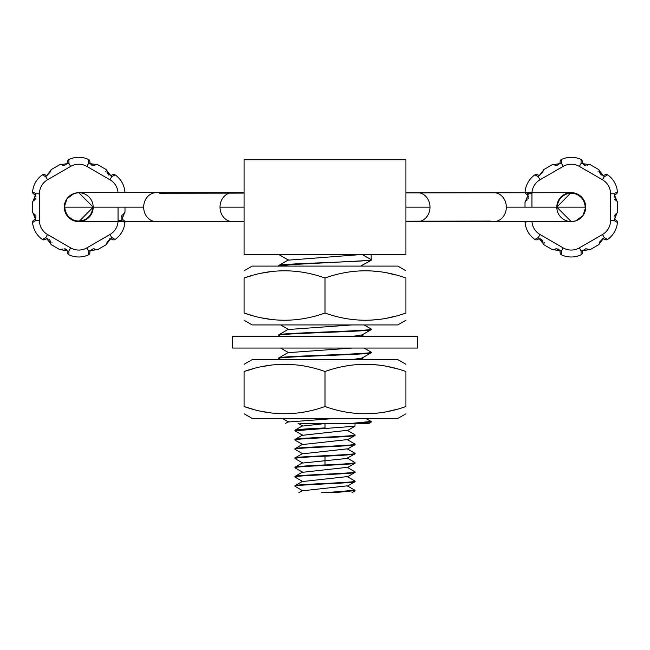 <?xml version="1.0" encoding="UTF-8"?>
<svg xmlns="http://www.w3.org/2000/svg" width="650" height="650" viewBox="0 0 650 650"><rect width="100%" height="100%" fill="white"/><g stroke="black" fill="none" stroke-linecap="round" stroke-linejoin="round"><path stroke-width="0.97" d="M63.001 248.893L62.343 249.21M67.624 252.493A2.316 2.316 0 0 0 68.949 254.816A23.124 23.124 0 0 0 78.748 256.994A23.124 23.124 0 0 1 68.949 254.816A2.316 2.316 0 0 1 67.624 252.493L67.364 250.794L64.171 248.682M65.414 248.918L66.528 249.608M47.052 238.794L50.505 242.653A2.316 2.316 0 0 0 51.642 244.912L59.589 249.502A2.316 2.316 0 0 0 60.743 249.811A2.316 2.316 0 0 1 59.589 249.502L67.373 250.827M51.951 242.596L51.935 243.002M124.987 207.147L124.987 211.738A2.316 2.316 0 0 1 123.606 213.858A2.316 2.316 0 0 0 124.987 211.738L121.526 220.504L124.906 222.503A23.124 23.124 0 0 1 115.123 239.452L111.702 237.526L105.844 244.912A2.316 2.316 0 0 0 106.99 242.653A2.316 2.316 0 0 1 105.844 244.912L97.906 249.502L88.579 250.884L88.546 254.816A2.316 2.316 0 0 0 89.862 252.493A2.316 2.316 0 0 1 88.546 254.816A23.124 23.124 0 0 1 78.748 256.994M106.966 171.901L106.99 171.632A2.316 2.316 0 0 0 105.844 169.374L111.702 176.759L115.123 174.834A23.124 23.124 0 0 1 124.906 191.782L123.013 192.692M105.544 171.697L105.56 171.283M50.505 171.632L47.052 175.492L45.037 174.85A2.316 2.316 0 0 0 42.372 174.834A23.124 23.124 0 0 0 32.589 191.782A23.124 23.124 0 0 1 42.372 174.834L45.784 176.759L51.642 169.374A2.316 2.316 0 0 0 50.505 171.632A2.316 2.316 0 0 1 51.642 169.374L59.589 164.783L68.908 163.402L68.949 159.469A2.316 2.316 0 0 0 67.624 161.793L67.364 163.491L64.171 165.604L67.364 163.491L67.624 161.793A2.316 2.316 0 0 1 68.949 159.469A23.124 23.124 0 0 1 88.546 159.469L88.579 163.402L97.906 164.783A2.316 2.316 0 0 0 96.744 164.474A2.316 2.316 0 0 1 97.906 164.783L105.844 169.374A2.316 2.316 0 0 1 106.99 171.632L110.435 175.492M50.529 242.182L50.505 242.653A2.316 2.316 0 0 0 51.642 244.912L45.784 237.526L42.372 239.452A23.124 23.124 0 0 1 32.589 222.503A2.316 2.316 0 0 1 33.93 220.196L35.271 219.123L33.93 220.196A2.316 2.316 0 0 0 32.589 222.503L35.969 220.504L32.5 211.738L32.5 202.548A2.316 2.316 0 0 1 33.889 200.428A2.316 2.316 0 0 0 32.5 202.548L35.969 193.781L32.589 191.782A2.316 2.316 0 0 0 33.93 194.09A2.316 2.316 0 0 1 32.589 191.782A23.124 23.124 0 0 1 42.372 174.834A2.316 2.316 0 0 1 45.037 174.85M62.116 164.921A2.316 2.316 0 0 0 59.589 164.783A2.316 2.316 0 0 1 62.116 164.921L64.171 165.604M62.985 165.393L62.343 165.084M92.081 165.368L90.959 164.669M94.469 165.401L95.16 165.067M89.862 161.793A2.316 2.316 0 0 0 88.546 159.469A2.316 2.316 0 0 1 89.862 161.793L90.131 163.491L93.316 165.604M108.794 175.077L106.998 172.502M111.662 175.264L110.987 175.451M118.016 192.692A16.185 16.185 0 0 0 109.964 179.766L111.702 176.759L110.849 175.468L112.45 174.85A2.316 2.316 0 0 1 115.123 174.834A2.316 2.316 0 0 0 112.45 174.85M124.906 191.782A2.316 2.316 0 0 1 124.8 192.692A2.316 2.316 0 0 0 124.906 191.782A23.124 23.124 0 0 0 115.123 174.834M122.208 219.107L121.623 217.856M121.582 216.385L122.07 215.166M122.809 214.346L123.37 213.972M122.801 219.724L122.298 219.229M123.606 213.858L122.216 219.123L123.557 220.196A2.316 2.316 0 0 1 124.906 222.503A2.316 2.316 0 0 0 123.557 220.196M115.123 239.452A2.316 2.316 0 0 1 113.799 239.874A2.316 2.316 0 0 0 115.123 239.452A23.124 23.124 0 0 0 124.906 222.503M106.966 242.182L110.435 238.794L111.751 239.054L109.631 238.883M106.974 242.507L110.435 238.794M112.45 239.444A2.316 2.316 0 0 0 113.799 239.874A2.316 2.316 0 0 1 112.45 239.444L110.849 238.818L111.702 237.526L109.964 234.52A16.185 16.185 0 0 0 118.056 220.504L121.526 220.504L122.216 219.123L122.883 219.789M94.494 248.893L95.144 249.202M34.117 213.972L33.889 213.858A2.316 2.316 0 0 1 32.5 211.738A2.316 2.316 0 0 0 33.889 213.858L35.969 220.504L39.439 220.504A16.185 16.185 0 0 0 47.523 234.52L70.647 247.886A16.185 16.185 0 0 0 86.848 247.886L88.579 250.884L90.131 250.794L93.316 248.682L90.131 250.794L89.862 252.493M89.895 251.599L90.074 250.924M95.379 249.364A2.316 2.316 0 0 0 97.906 249.502A2.316 2.316 0 0 1 95.379 249.364L93.316 248.682M68.949 254.816L68.908 250.884L70.647 247.886M48.888 239.322L49.725 240.045M49.961 240.37L50.407 241.369M45.825 239.021L46.508 238.834M35.287 195.179L35.872 196.43M35.904 197.901L35.417 199.119M34.686 199.94L34.117 200.314M34.694 194.561L35.189 195.057M33.889 200.428L35.271 195.171L33.93 194.09M118.016 221.561L156.195 221.593A14.454 12.513 -90 0 1 143.674 207.147L64.293 207.147L67.056 198.648L74.279 193.399L78.748 192.692L93.194 207.147A14.454 14.454 0 0 1 78.748 221.593A14.454 14.454 0 0 1 64.293 207.147A14.454 14.454 0 0 1 78.748 192.692A14.454 14.454 0 0 1 93.194 207.147A14.454 14.454 0 0 1 78.748 221.593A14.454 14.454 0 0 1 64.293 207.147A14.454 14.454 0 0 1 78.748 192.692A14.454 14.454 0 0 1 93.194 207.147A14.454 14.454 0 0 1 78.748 221.593A14.454 14.454 0 0 1 64.293 207.147A14.454 14.454 0 0 1 78.569 192.692M34.686 214.346L35.417 215.166M35.904 216.385L35.872 217.856M47.523 234.52L45.784 237.526L46.646 238.818L45.037 239.444A2.316 2.316 0 0 1 42.372 239.452A2.316 2.316 0 0 0 45.037 239.444M303.745 159.737L299.918 159.746M344.362 159.746L305.638 159.746M350.025 159.746L346.255 159.737M405.925 254.548L244.075 254.548L244.075 159.746L405.925 159.746L405.925 254.548M371.248 254.548L345.475 254.548M332.767 254.548L319.41 254.548M306.524 254.548L295.173 254.548M286.317 254.548L280.686 254.548M370.947 352.024L371.248 352.235C374.4 354.152 277.071 356.029 278.752 358.02L278.752 358.483C275.21 356.59 374.424 354.608 371.248 352.698L361.498 358.402M371.248 352.235L371.248 352.698M288.511 352.324L278.752 358.02M371.012 328.933L371.248 329.111C374.368 331.029 277.03 332.914 278.752 334.896L278.752 335.359C275.697 333.442 374.595 331.476 371.248 329.574L371.142 329.704M371.248 329.111L371.248 329.574M278.858 265.403L278.752 265.988L291.704 264.582L371.118 260.341L361.506 265.606M288.511 260.13L278.98 254.613M278.752 265.525C275.957 263.575 376.902 261.617 371.191 259.659L371.191 254.548M371.248 260.211L371.191 259.659L362.342 254.548M369.159 423.337L299.926 423.337M288.494 421.988L335.002 418.438M352.178 423.337L371.061 421.444M370.882 421.834L360.636 423.337M352.016 359.613L361.506 358.093M288.519 352.633L352.016 348.051M352.016 336.489L361.481 334.961M288.502 329.501L352.016 324.927M360.986 266.102L361.481 265.923M288.519 260.146L360.986 254.548M294.938 467.269L294.938 467.732C293.28 466.18 356.882 464.652 355.062 463.109L355.062 462.646C353.299 463.418 343.281 464.189 325 464.961C306.589 465.741 296.571 466.513 294.938 467.269M347.319 476.596L355.062 481.146C356.436 482.731 294.003 484.161 294.938 485.769L294.938 486.233C292.508 484.729 357.346 483.121 355.062 481.609L354.965 481.723M355.062 481.146L355.062 481.609M302.697 472.29L347.303 467.334L355.062 471.9C356.882 473.444 293.28 474.963 294.938 476.523L294.938 476.986C294.003 475.378 356.436 473.939 355.062 472.355L354.965 472.477M355.062 471.9L355.062 472.355M355.062 453.863L355.062 453.399C357.346 454.911 292.508 456.519 294.938 458.023L294.938 458.486C296.571 457.722 306.589 456.958 325 456.17C343.281 455.398 353.299 454.626 355.062 453.863L347.295 458.079L354.794 462.451M355.062 423.337L354.957 426.238L294.938 430.739L294.938 430.276C296.571 429.512 306.589 428.748 325 427.96L325 423.337M347.327 439.603L355.062 444.145C356.436 445.729 294.003 447.168 294.938 448.776L294.938 449.239C292.508 447.728 357.346 446.128 355.062 444.608L354.941 444.746M355.062 444.145L355.062 444.608M302.673 444.234L294.938 448.776M354.819 434.712L355.062 434.899C356.882 436.442 293.28 437.97 294.938 439.522L294.938 439.985C294.003 438.376 356.436 436.946 355.062 435.362L354.965 435.484M355.062 434.899L355.062 435.362M354.689 490.628L334.287 492.708L325 492.708L354.9 490.246M325 492.708L321.49 492.708M302.689 490.791L347.311 485.843L354.965 490.279M295.051 477.1L302.681 481.528L347.311 476.588M295.189 458.673L302.705 463.044L347.303 458.421M294.938 486.233L302.673 490.782M295.181 449.418L302.705 453.789M337.716 492.708L334.287 492.708M302.705 453.806L347.311 448.841M302.689 444.543L347.311 439.595M295.043 430.844L302.689 435.281L347.295 430.332L354.933 434.777M302.705 426.051L325 423.573M531.984 192.725L493.805 192.692A14.454 12.513 90 0 1 506.326 207.147L585.707 207.147L582.944 215.637L575.721 220.886L571.253 221.593L556.806 207.147A14.454 14.454 0 0 1 571.253 192.692A14.454 14.454 0 0 1 585.707 207.147A14.454 14.454 0 0 1 571.253 221.593A14.454 14.454 0 0 1 556.806 207.147A14.454 14.454 0 0 1 571.253 192.692A14.454 14.454 0 0 1 585.707 207.147A14.454 14.454 0 0 1 571.431 221.593M599.487 242.507L602.948 238.794L604.963 239.444A2.316 2.316 0 0 0 607.628 239.452A23.124 23.124 0 0 0 617.411 222.503A23.124 23.124 0 0 1 607.628 239.452L604.216 237.526L598.358 244.912A2.316 2.316 0 0 0 599.495 242.653A2.316 2.316 0 0 1 598.358 244.912L590.411 249.502L581.092 250.884L581.051 254.816A2.316 2.316 0 0 0 582.376 252.493L582.636 250.794L582.376 252.493A2.316 2.316 0 0 1 581.051 254.816A23.124 23.124 0 0 1 561.454 254.816L561.421 250.884L552.094 249.502A2.316 2.316 0 0 0 553.256 249.811A2.316 2.316 0 0 1 552.094 249.502L544.156 244.912L538.298 237.526L534.877 239.452A23.124 23.124 0 0 1 525.094 222.503L526.988 221.593M599.479 171.901L599.495 171.632A2.316 2.316 0 0 0 598.358 169.374L604.216 176.759L607.628 174.834A23.124 23.124 0 0 1 617.411 191.782L614.031 193.781L617.5 202.548L617.5 211.738A2.316 2.316 0 0 1 616.111 213.858A2.316 2.316 0 0 0 617.5 211.738L614.031 220.504L617.411 222.503A2.316 2.316 0 0 0 616.07 220.196A2.316 2.316 0 0 1 617.411 222.503M616.111 213.858L614.729 219.123L616.07 220.196M614.713 219.107L614.128 217.856M614.096 216.385L614.583 215.166M615.314 214.346L615.883 213.972M615.306 219.724L614.811 219.229M598.049 171.697L598.065 171.283M581.051 159.469A2.316 2.316 0 0 1 582.376 161.793A2.316 2.316 0 0 0 581.051 159.469A23.124 23.124 0 0 0 571.253 157.292A23.124 23.124 0 0 1 581.051 159.469L581.092 163.402L590.411 164.783A2.316 2.316 0 0 0 589.258 164.474A2.316 2.316 0 0 1 590.411 164.783L598.358 169.374A2.316 2.316 0 0 1 599.495 171.632L602.948 175.492M525.013 207.147L525.013 202.548A2.316 2.316 0 0 1 526.394 200.428A2.316 2.316 0 0 0 525.013 202.548L528.474 193.781L525.094 191.782A23.124 23.124 0 0 1 534.877 174.834L538.298 176.759L544.156 169.374A2.316 2.316 0 0 0 543.01 171.632A2.316 2.316 0 0 1 544.156 169.374L552.094 164.783L561.421 163.402L561.454 159.469A2.316 2.316 0 0 0 560.137 161.793A2.316 2.316 0 0 1 561.454 159.469A23.124 23.124 0 0 1 571.253 157.292M544.456 242.596L544.44 243.002M557.919 248.918L559.041 249.616M555.506 248.893L554.856 249.21M541.401 239.322L542.23 240.045M542.474 240.37L542.913 241.369M543.034 242.182L543.01 242.653A2.316 2.316 0 0 0 544.156 244.912A2.316 2.316 0 0 1 543.01 242.653L539.565 238.794M538.338 239.021L539.012 238.834M525.094 222.503A23.124 23.124 0 0 0 534.877 239.452A2.316 2.316 0 0 0 536.201 239.874A2.316 2.316 0 0 1 534.877 239.452A23.124 23.124 0 0 1 525.094 222.503A2.316 2.316 0 0 1 525.2 221.593A2.316 2.316 0 0 0 525.094 222.503M526.394 200.428L527.784 195.171L528.377 196.43M528.418 197.901L527.93 199.119M527.191 199.94L526.63 200.314M527.199 194.561L527.702 195.057M531.944 207.147L531.944 193.781L528.474 193.781L527.784 195.171L526.443 194.09A2.316 2.316 0 0 1 525.094 191.782A2.316 2.316 0 0 0 526.443 194.09M534.877 174.834A2.316 2.316 0 0 1 536.201 174.411A2.316 2.316 0 0 0 534.877 174.834A23.124 23.124 0 0 0 525.094 191.782M537.55 174.85A2.316 2.316 0 0 0 536.201 174.411A2.316 2.316 0 0 1 537.55 174.85L539.565 175.492L538.257 175.24M543.01 171.632L539.565 175.492L538.249 175.232M556.684 165.604L559.869 163.491L556.684 165.604L554.621 164.921A2.316 2.316 0 0 0 552.094 164.783A2.316 2.316 0 0 1 554.621 164.921L554.637 164.938M555.49 165.393L554.856 165.084M560.105 162.687L559.926 163.361M531.984 221.593A16.185 16.185 0 0 0 540.036 234.52L563.152 247.886A16.185 16.185 0 0 0 579.353 247.886L602.477 234.52A16.185 16.185 0 0 0 610.561 220.504L610.561 193.781A16.185 16.185 0 0 0 602.477 179.766L579.353 166.4A16.185 16.185 0 0 0 563.152 166.4L561.421 163.402L559.869 163.491L560.137 161.793M584.586 165.368L583.472 164.669M586.983 165.401L587.673 165.067M582.376 161.793L582.636 163.491L585.829 165.604M601.307 175.077L599.503 172.502M604.175 175.264L603.492 175.451M602.477 179.766L604.216 176.759L603.354 175.468L604.963 174.85A2.316 2.316 0 0 1 607.628 174.834A2.316 2.316 0 0 0 604.963 174.85M617.411 191.782A2.316 2.316 0 0 1 616.07 194.09A2.316 2.316 0 0 0 617.411 191.782A23.124 23.124 0 0 0 607.628 174.834M616.07 194.09L614.729 195.171L615.883 200.314M615.314 199.94L614.583 199.119M614.096 197.901L614.128 196.43M540.369 238.891L539.151 238.818L538.298 237.526L539.151 238.818L537.55 239.444A2.316 2.316 0 0 1 536.201 239.874A2.316 2.316 0 0 0 537.55 239.444M561.454 254.816A2.316 2.316 0 0 1 560.137 252.493A2.316 2.316 0 0 0 561.454 254.816A23.124 23.124 0 0 0 571.253 256.994M560.137 252.493L559.869 250.794L556.684 248.682M585.829 248.682L582.636 250.794L585.829 248.682L587.884 249.364A2.316 2.316 0 0 0 590.411 249.502A2.316 2.316 0 0 1 587.884 249.364M586.999 248.893L587.657 249.202M602.672 238.802L599.471 242.182M405.925 270.782L397.832 266.102L252.168 266.102L244.075 270.782M405.925 320.255L397.832 324.927L252.168 324.927L244.075 320.255M405.901 313.04L405.925 313.032C378.942 322.636 351.967 322.636 325 313.032C298.025 322.636 271.042 322.636 244.075 313.032C244.075 322.636 244.075 322.636 244.075 313.032L252.818 315.697M262.502 318.004L271.123 319.41M371.248 320.101L378.341 319.475M387.684 317.964L395.85 316.054M405.925 313.032C405.925 322.636 405.925 322.636 405.925 313.032L405.925 278.005C378.942 268.401 351.967 268.401 325 278.005L325 313.032M325 278.005C298.025 268.401 271.042 268.401 244.075 278.005L244.075 313.032M244.075 278.005C244.075 268.401 244.075 268.401 244.075 278.005L252.818 275.34M262.502 273.033L271.123 271.627M371.248 270.936L378.341 271.562M387.684 273.073L395.85 274.983M405.925 278.005C405.925 268.401 405.925 268.401 405.925 278.005M417.487 336.489L232.513 336.489L232.513 348.051L417.487 348.051L417.487 336.489M405.925 364.284L397.832 359.613L252.168 359.613L244.075 364.284M405.925 413.766L397.832 418.438L252.168 418.438L244.075 413.766M405.901 406.543L405.925 406.534C378.942 416.138 351.967 416.138 325 406.534C298.025 416.138 271.042 416.138 244.075 406.534C244.075 416.138 244.075 416.138 244.075 406.534L252.818 409.199M262.502 411.507L271.123 412.912M371.248 413.603L378.341 412.986M387.684 411.474L395.85 409.565M405.925 406.534C405.925 416.138 405.925 416.138 405.925 406.534L405.925 371.516C378.942 361.912 351.967 361.912 325 371.516L325 406.534M325 371.516C298.025 361.912 271.042 361.912 244.075 371.516L244.075 406.534M244.075 371.516C244.075 361.912 244.075 361.912 244.075 371.516L252.818 368.851M262.502 366.543L271.123 365.129M371.248 364.447L378.341 365.064M387.684 366.576L395.85 368.485M405.925 371.516C405.925 361.912 405.925 361.912 405.925 371.516M62.116 249.364A2.316 2.316 0 0 1 60.743 249.811A2.316 2.316 0 0 0 62.116 249.364M46.816 175.484L45.784 176.759L47.523 179.766L70.647 166.4L47.523 179.766A16.185 16.185 0 0 0 39.439 193.781L35.969 193.781L35.271 195.171L35.969 193.781M67.608 162.581L67.364 163.491L67.608 162.581L67.364 163.491L68.908 163.402L70.647 166.4A16.185 16.185 0 0 1 86.848 166.4L88.579 163.402L90.114 163.459M95.379 164.921A2.316 2.316 0 0 1 96.744 164.474A2.316 2.316 0 0 0 95.379 164.921M109.964 179.766L86.848 166.4M111.759 175.232L110.849 175.468L111.759 175.232L110.849 175.468L111.702 176.759M118.056 207.147L118.056 220.504M121.526 220.504L122.216 219.123M86.848 247.886L109.964 234.52M89.879 251.704L90.131 250.794L89.879 251.704L90.131 250.794L88.579 250.884M47.856 238.891L46.646 238.818L45.784 237.526M32.589 222.503A23.124 23.124 0 0 0 42.372 239.452M39.439 193.781L39.439 220.504M143.674 207.147A14.454 12.513 -90 0 1 156.195 192.692L78.748 192.692M156.187 221.593L232.521 221.593A14.454 12.513 -90 0 1 220.009 207.147A14.454 12.513 -90 0 1 232.521 192.692L244.075 192.692M220.009 207.147L244.075 207.147M325 464.961L325 456.17M493.813 192.692L417.479 192.692A14.454 12.513 90 0 1 429.991 207.147A14.454 12.513 90 0 1 417.479 221.593L405.925 221.593M429.991 207.147L405.925 207.147M506.326 207.147A14.454 12.513 90 0 1 493.805 221.593L417.479 221.593M563.152 166.4L540.036 179.766A16.185 16.185 0 0 0 531.944 193.781M610.561 220.504L614.031 220.504L614.729 219.123L614.031 220.504M602.477 234.52L604.216 237.526L603.354 238.818L604.256 239.054L602.144 238.883M582.392 251.704L582.636 250.794L582.392 251.704L582.636 250.794L581.092 250.884L579.353 247.886M559.886 250.827L561.421 250.884L563.152 247.886L540.036 234.52L538.298 237.526M557.383 207.147A13.877 13.877 0 0 1 571.504 193.269A13.877 13.877 0 0 1 585.13 207.147M554.621 249.364A2.316 2.316 0 0 1 553.256 249.811A2.316 2.316 0 0 0 554.621 249.364M528.474 193.781L527.784 195.171L527.117 194.496M540.036 179.766L538.298 176.759L539.321 175.484M560.121 162.581L559.869 163.491L560.121 162.581L559.869 163.491L561.421 163.402M579.353 166.4L581.092 163.402L582.636 163.491L582.392 162.597L582.636 163.491M587.884 164.921A2.316 2.316 0 0 1 589.258 164.474A2.316 2.316 0 0 0 587.884 164.921M604.273 175.232L603.354 175.468L604.273 175.232L603.354 175.468L604.216 176.759M610.561 193.781L614.031 193.781L614.729 195.171L615.379 194.504L614.729 195.171M616.111 200.428A2.316 2.316 0 0 1 617.5 202.548A2.316 2.316 0 0 0 616.111 200.428M604.963 239.444A2.316 2.316 0 0 0 607.628 239.452M92.617 207.147A13.877 13.877 0 0 1 78.496 221.016A13.877 13.877 0 0 1 64.87 207.147M90.131 163.491L89.879 162.597L90.131 163.491M67.364 250.794L67.608 251.688L67.364 250.794M46.646 238.818L45.727 239.054M35.271 195.171L34.613 194.496M35.271 219.123L34.621 219.781L35.271 219.123M93.194 207.147L78.975 221.593L244.075 221.39M405.925 221.195L490.539 221.089M414.838 221.268L405.925 221.276M155.017 221.528L122.956 221.561M64.293 207.147L67.056 215.637L74.279 220.886L78.748 221.593M156.187 192.692L232.521 192.692M232.521 221.593L244.075 221.593M285.634 423.337L288.494 421.679M365.877 418.438L371.126 421.484M371.248 422.069L371.248 421.606M369.143 423.321L371.109 422.183M282.392 418.438L288.243 421.826M278.882 358.605L280.613 359.613M280.621 348.051L288.259 352.471M280.654 336.489L278.882 335.465M361.481 335.27L371.126 329.68M288.259 329.339L280.654 324.927M361.749 265.769L362.334 266.102M288.511 259.838L278.874 265.419M371.118 328.989L364.106 324.927M278.882 334.774L288.511 329.192M364.098 336.489L361.741 335.124M364.089 359.613L361.749 358.256M364.081 348.051L371.134 352.137M298.829 492.708L302.697 490.457M302.705 481.211L295.059 485.656M302.697 471.965L295.051 476.401M302.689 462.719L295.051 467.155M355.062 490.856L355.062 490.392M295.051 467.837L302.705 472.282M354.941 463.223L347.295 467.659M347.327 486.151L354.957 481.723M347.303 476.905L354.957 472.461M351.975 492.7L354.957 490.977M354.916 426.229L347.295 430.666M298.058 423.337L302.437 425.88M347.311 449.166L354.941 444.738M302.673 444.535L295.043 440.107M347.327 439.904L354.965 435.476M302.705 453.473L295.059 457.917M347.311 448.858L354.949 453.286M302.689 434.972L295.051 439.4M302.705 425.726L295.059 430.17M417.479 192.692L405.925 192.692M493.805 221.593L571.253 221.593M556.806 207.147L571.025 192.692L405.925 192.904M244.075 193.107L159.526 193.213M235.219 193.026L244.075 193.018M495.007 192.757L527.053 192.725M585.707 207.147L582.944 198.648L575.721 193.399L571.253 192.692M614.729 219.123L615.387 219.789M559.869 250.794L560.121 251.688L559.869 250.794M539.151 238.818L538.241 239.054M45.744 175.232L46.646 175.468L45.744 175.24"/></g></svg>

